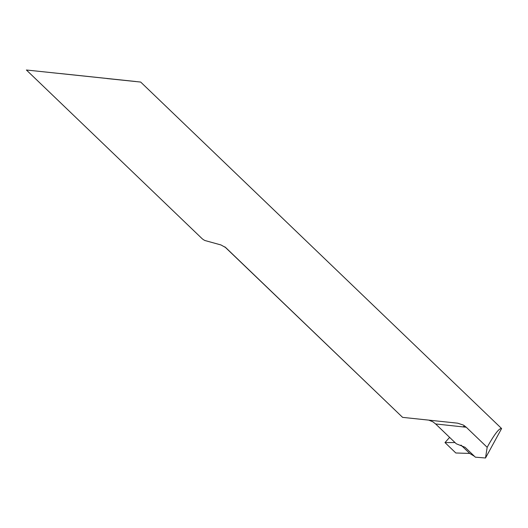 <?xml version="1.0" encoding="UTF-8"?>
<svg xmlns="http://www.w3.org/2000/svg" width="528" height="528" viewBox="0 0 528 528"><rect width="100%" height="100%" fill="white"/><g stroke="black" fill="none" stroke-linecap="round" stroke-linejoin="round"><path stroke-width="0.79" d="M60.146 73.511L135.67 81.503L26.4 70.006L201.736 238.306A35.224 20.407 133.8 0 0 204.976 240.53L221.008 244.966L225.753 247.612L402.6 417.364L457.644 423.179L463.426 425.086L466.27 427.251L487.172 447.315L488.532 444.84C495.033 433.468 499.389 428.036 501.6 428.531L140.679 82.058L106.94 78.553M428.782 420.136L432.835 421.786L435.626 423.951L456.291 443.784L465.076 447.302L475.365 457.175L485.516 457.994L501.6 428.531M460.997 445.078L469.702 453.433L455.822 452.984L444.985 442.576L455.024 442.563L444.985 442.576L455.822 452.984L469.702 453.433L460.997 445.078L469.702 453.433L474.487 456.337M402.6 417.364L224.829 246.853M485.516 457.994L487.172 447.315M444.985 442.576L449.625 437.382M462.931 426.888L464.653 425.891M224.849 246.866A35.224 20.407 -46.2 0 0 225.753 247.612M435.626 423.951L466.27 427.251"/></g></svg>
